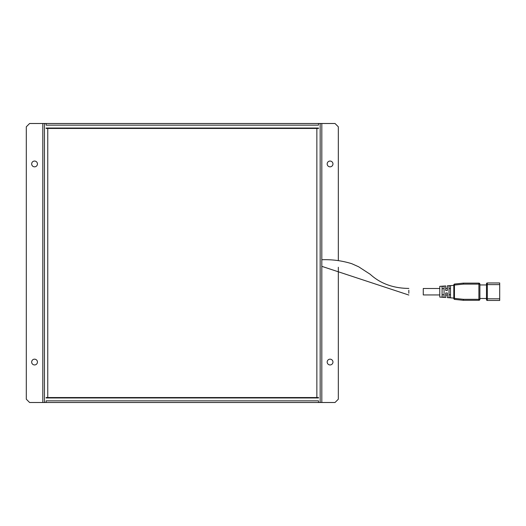 <?xml version="1.0" encoding="UTF-8"?>
<svg xmlns="http://www.w3.org/2000/svg" width="526" height="526" viewBox="0 0 526 526"><rect width="100%" height="100%" fill="white"/><g stroke="black" fill="none" stroke-linecap="round" stroke-linejoin="round"><path stroke-width="0.79" d="M330.065 161.055A2.886 2.886 0 0 1 332.57 165.388A2.886 2.886 0 0 1 327.566 165.388A2.886 2.886 0 0 1 330.065 161.055M34.552 359.166A2.886 2.886 0 0 1 37.057 363.499A2.886 2.886 0 0 1 32.053 363.499A2.886 2.886 0 0 1 34.552 359.166M34.552 161.055A2.886 2.886 0 0 1 37.057 165.388A2.886 2.886 0 0 1 32.053 165.388A2.886 2.886 0 0 1 34.552 161.055M29.601 402.502L42.81 402.502L42.81 123.498L29.601 123.498L26.3 126.799L26.3 399.201L29.601 402.502M44.46 402.502L42.81 402.502L42.81 123.498L321.813 123.498L321.813 402.502L318.513 402.502L318.513 400.851L46.11 400.851L46.11 402.502L44.46 402.502L44.46 123.498M318.513 123.498L318.513 125.149L46.11 125.149L46.11 123.498M47.761 128.449L46.11 128.449L46.11 128.042L318.513 128.042L318.513 128.449L47.761 128.449L47.761 397.551L318.513 397.551L318.513 397.958L46.11 397.958L46.11 397.551L47.761 397.551M42.81 123.498L42.81 402.502M338.323 260.594L338.323 126.799L335.016 123.498L321.813 123.498M408.833 293.232L408.833 290.234M408.833 288.426C393.277 288.294 380.403 283.586 370.225 274.302L358.64 266.774L351.762 263.697C342.038 260.686 332.051 259.364 321.813 259.739L321.813 266.34L408.833 295.04M330.065 359.166A2.886 2.886 0 0 1 332.57 363.499A2.886 2.886 0 0 1 327.566 363.499A2.886 2.886 0 0 1 330.065 359.166M316.856 128.449L316.856 397.551M321.813 402.502L335.016 402.502L338.323 399.201L338.323 267.254M318.513 402.502L46.11 402.502M453.807 298.071L447.37 297.617L447.37 292.956L445.713 292.956L445.713 297.499L439.775 297.085L439.775 286.354L445.713 285.934L445.713 290.477L447.37 290.477L447.37 285.815L453.807 285.362L453.807 284.704L454.451 285.053L454.385 284.06L453.807 284.704L454.385 284.06L463.38 283.133L463.432 284.125L479.89 284.125A0.993 0.993 0 0 0 478.897 283.133L463.38 283.133M453.807 285.053L453.807 298.38L454.451 298.38L454.451 285.053L463.432 284.125M453.879 290.595L453.807 289.51M450.506 294.777L449.02 294.777M450.506 285.723L450.506 297.716L449.02 297.604L449.02 285.828L450.506 285.723L449.02 285.828M439.775 288.498L423.266 288.498L423.266 294.935L439.775 294.935M486.491 299.642A0.828 0.828 0 0 0 487.319 300.464L499.7 300.464L499.7 282.968L487.319 282.968A0.828 0.828 0 0 0 486.491 283.79L486.491 299.642L486.491 298.814L487.319 298.814L487.319 282.968M453.807 298.38L454.385 299.373L463.38 300.3L478.897 300.3A0.993 0.993 0 0 0 479.89 299.314L479.89 284.125M454.385 299.373L454.451 298.38L463.432 299.314L463.38 300.3L454.385 299.373L453.807 298.729M486.491 284.947L479.89 284.947L479.89 298.485L486.491 298.485L486.491 284.619L499.7 284.619M444.062 286.183L442.083 286.328L444.062 286.183L444.062 297.249L442.083 297.105L442.083 286.328M442.083 288.656L444.062 288.656M478.897 283.133L478.897 299.314L479.89 299.314A0.993 0.993 0 0 1 478.897 300.3L478.897 299.314L463.432 299.314M449.02 288.656L450.506 288.656M444.062 294.777L442.083 294.777M320.163 402.502L320.163 123.498M499.7 298.814L487.319 298.814L487.319 300.464M445.713 295.02L447.37 295.02M445.713 288.412L447.37 288.412"/></g></svg>
